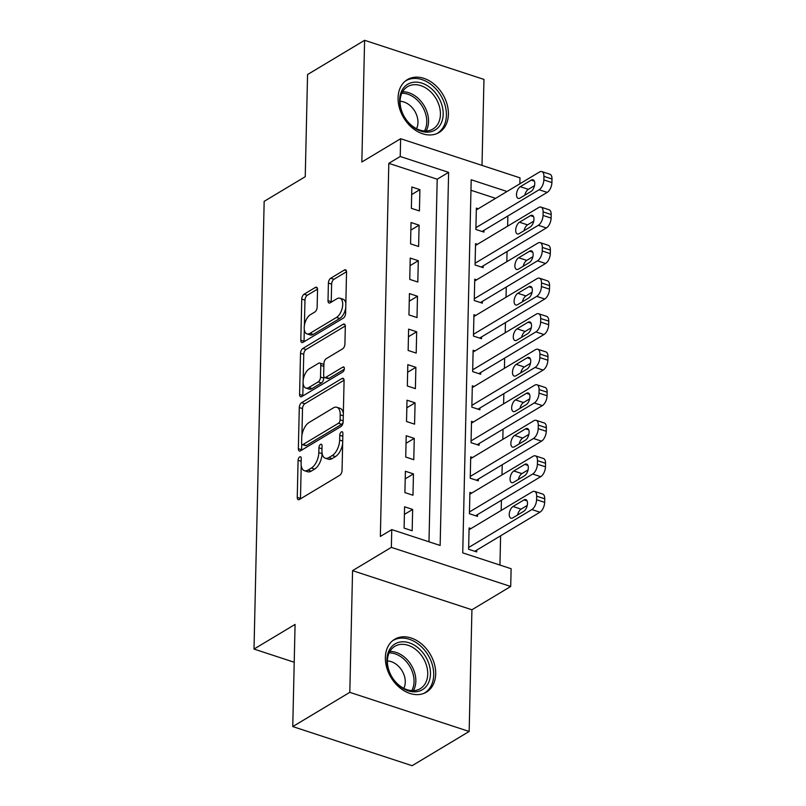 <?xml version="1.0" encoding="UTF-8"?>
<svg xmlns="http://www.w3.org/2000/svg" width="806" height="806" viewBox="0 0 806 806"><rect width="100%" height="100%" fill="white"/><g stroke="black" fill="none" stroke-linecap="round" stroke-linejoin="round"><path stroke-width="1.21" d="M299.721 456.901A2.72 1.39 -71.9 0 0 298.089 460.276L297.253 497.342A3.879 1.985 -71.9 0 0 298.28 499.68A3.879 1.985 -71.9 0 0 299.409 499.488L339.729 475.288A3.879 1.985 -71.9 0 0 342.046 470.462L342.893 433.406A2.72 1.39 -71.9 0 0 342.167 431.764A2.72 1.39 -71.9 0 0 341.371 431.905A2.72 1.39 -71.9 0 0 339.749 435.28L339.648 440.076A12.412 6.357 -71.9 0 1 332.223 455.541L328.868 457.556A12.412 6.357 -71.9 0 1 325.251 458.191A12.412 6.357 -71.9 0 1 321.947 450.695L322.057 445.899A2.72 1.39 -71.9 0 0 321.332 444.257A2.72 1.39 -71.9 0 0 320.546 444.398A2.72 1.39 -71.9 0 0 318.924 447.783L318.813 452.579A12.412 6.357 -71.9 0 1 311.398 468.044L308.033 470.059A12.412 6.357 -71.9 0 1 304.416 470.694A12.412 6.357 -71.9 0 1 301.122 463.198L301.232 458.402A2.72 1.39 -71.9 0 0 300.507 456.76A2.72 1.39 -71.9 0 0 299.721 456.901M398.073 97.808A30.83 22.79 59 0 0 412.128 127.771A30.83 22.79 59 0 0 439.099 132.486A30.83 22.79 59 0 0 448.398 114.301A30.83 22.79 59 0 0 434.343 84.338A30.83 22.79 59 0 0 407.373 79.623A30.83 22.79 59 0 0 398.073 97.808M385.369 657.464A30.83 22.79 59 0 0 399.423 687.427A30.83 22.79 59 0 0 426.394 692.153A30.83 22.79 59 0 0 435.693 673.967A30.83 22.79 59 0 0 421.639 643.994A30.83 22.79 59 0 0 394.668 639.279A30.83 22.79 59 0 0 385.369 657.464M317.544 289.576A3.879 1.985 -71.9 0 0 316.506 287.238A3.879 1.985 -71.9 0 0 315.378 287.43L304.074 294.22A3.879 1.985 -71.9 0 0 301.756 299.056L300.819 340.213A3.879 1.985 -71.9 0 0 301.847 342.55A3.879 1.985 -71.9 0 0 302.975 342.359L343.296 318.158A3.879 1.985 -71.9 0 0 345.613 313.333L346.55 272.176A3.879 1.985 -71.9 0 0 345.512 269.829A3.879 1.985 -71.9 0 0 344.384 270.03L330.722 278.231A3.879 1.985 -71.9 0 0 328.405 283.057L328.002 300.678A3.879 1.985 -71.9 0 0 329.039 303.016A3.879 1.985 -71.9 0 0 330.168 302.814L336.938 298.754A10.377 5.31 -71.9 0 1 339.961 298.22A10.377 5.31 -71.9 0 1 342.449 307.076A10.377 5.31 -71.9 0 1 336.515 317.413L309.978 333.341A10.377 5.31 -71.9 0 1 306.955 333.865A10.377 5.31 -71.9 0 1 304.466 325.009A10.377 5.31 -71.9 0 1 310.401 314.683L314.824 312.023A3.879 1.985 -71.9 0 0 317.141 307.187L317.544 289.576M428.983 541.803L437.205 179.204L388.814 163.336L400.229 156.495L400.632 138.723L519.991 177.844L519.85 183.798M292.759 726.579L349.804 692.344L469.163 731.465L412.118 765.7L292.759 726.579L295.077 624.418L254.011 649.062L264.166 201.339L305.242 176.695L307.56 74.535L364.604 40.3L361.844 162.006L400.632 138.723M469.163 731.465L471.923 609.769L352.565 570.648L349.804 692.344M352.565 570.648L391.353 547.365L391.756 529.602L440.147 545.461L448.62 172.353L400.229 156.495M388.814 163.336L380.351 536.443L391.756 529.602M301.605 402.698A3.879 1.985 -71.9 0 0 299.288 407.524L298.361 448.68A3.879 1.985 -71.9 0 0 299.389 451.028A3.879 1.985 -71.9 0 0 300.517 450.826L340.837 426.636A3.879 1.985 -71.9 0 0 343.155 421.8L344.081 380.644A3.879 1.985 -71.9 0 0 343.054 378.306A3.879 1.985 -71.9 0 0 341.925 378.508L301.605 402.698L304.839 403.756A3.879 1.985 -71.9 0 0 302.512 408.582L301.907 435.472M299.59 394.446L300.517 353.29A3.879 1.985 -71.9 0 1 302.844 348.454L343.155 324.264A3.879 1.985 -71.9 0 1 344.283 324.072A3.879 1.985 -71.9 0 1 345.321 326.41L344.918 344.021A3.879 1.985 -71.9 0 1 342.6 348.857L326.249 358.67A3.879 1.985 -71.9 0 0 323.931 363.496L323.659 375.183A3.879 1.985 -71.9 0 0 324.697 377.53A3.879 1.985 -71.9 0 0 325.825 377.329L342.842 367.113A2.72 1.39 -71.9 0 1 343.638 366.972A2.72 1.39 -71.9 0 1 344.293 369.289A2.72 1.39 -71.9 0 1 342.731 371.999L301.746 396.592A3.879 1.985 -71.9 0 1 300.618 396.794A3.879 1.985 -71.9 0 1 299.59 394.446L302.814 395.504L303.096 382.91M482.008 165.401L483.963 79.421L364.604 40.3M478.25 208.764L476.356 208.139L475.872 229.468L483.943 232.108L483.983 230.335M477.444 244.299L475.55 243.674L475.066 264.993L483.137 267.642L483.177 265.859M476.638 279.833L474.744 279.208L474.26 300.527L482.331 303.177L482.371 301.394M475.832 315.368L473.938 314.743L473.454 336.062L481.525 338.711L481.565 336.928M475.026 350.902L473.132 350.278L472.648 371.596L480.719 374.246L480.759 372.463M474.22 386.437L472.326 385.812L471.842 407.131L479.913 409.78L479.953 407.997M473.414 421.961L471.52 421.347L471.036 442.665L479.107 445.315L479.147 443.532M472.608 457.496L470.714 456.881L470.23 478.2L478.301 480.85L478.341 479.066M471.802 493.03L469.908 492.416L469.424 513.734L477.495 516.374L477.535 514.601M404.582 506.803L404.098 528.121L412.168 530.761L412.652 509.442L404.582 506.803M405.398 471.268L404.904 492.587L412.974 495.237L413.458 473.908L405.398 471.268M406.204 435.734L405.72 457.052L413.78 459.702L414.264 438.373L406.204 435.734M407.01 400.199L406.526 421.518L414.586 424.168L415.07 402.839L407.01 400.199M407.816 364.665L407.332 385.983L415.392 388.633L415.876 367.314L407.816 364.665M408.622 329.13L408.138 350.449L416.198 353.099L416.682 331.78L408.622 329.13M409.428 293.596L408.944 314.914L417.004 317.564L417.488 296.245L409.428 293.596M410.234 258.061L409.75 279.38L417.81 282.029L418.294 260.711L410.234 258.061M411.04 222.527L410.556 243.855L418.616 246.495L419.1 225.176L411.04 222.527M419.422 210.96L419.906 189.642L411.846 186.992L411.362 208.321L419.422 210.96M499.952 565.056L500.607 535.799M501.191 510.45L501.423 500.264M501.997 474.915L502.229 464.74M502.803 439.381L503.035 429.205M503.609 403.846L503.841 393.671M504.415 368.312L504.647 358.136M505.221 332.777L505.453 322.601M506.027 297.243L506.259 287.067M506.833 261.708L507.065 251.532M507.639 226.174L507.871 215.998M495.609 198.347L470.956 190.266M470.996 528.565L469.102 527.95L468.618 549.269L476.689 551.909L476.729 550.135M254.011 649.062L294.22 662.25M507.024 191.496L471.198 179.758L462.735 552.866L511.115 568.724L510.712 586.486L391.353 547.365M471.923 609.769L510.712 586.486M437.205 179.204L448.62 172.353M412.652 509.442L404.411 514.389M413.458 473.908L405.216 478.855M414.264 438.373L406.023 443.32M415.07 402.839L406.829 407.786M415.876 367.314L407.645 372.251M416.682 331.78L408.451 336.717M417.488 296.245L409.257 301.182M418.294 260.711L410.063 265.648M419.1 225.176L410.869 230.113M419.906 189.642L411.675 194.578M304.416 470.694L307.65 471.752A12.412 6.357 -71.9 0 0 311.257 471.117L308.033 470.059M322.057 452.942L322.037 453.637A12.412 6.357 -71.9 0 1 314.622 469.102L311.257 471.117M325.251 458.191L328.475 459.249A12.412 6.357 -71.9 0 0 332.092 458.614L328.868 457.556M342.661 443.572A12.412 6.357 -71.9 0 1 335.447 456.599L332.092 458.614M301.222 465.435L300.477 498.4A3.879 1.985 -71.9 0 0 300.487 498.843M344.081 380.2L304.839 403.756M301.716 443.945L301.585 449.738A3.879 1.985 -71.9 0 0 301.595 450.181M301.575 442.968A2.72 1.39 -71.9 0 0 302.3 444.61A2.72 1.39 -71.9 0 0 303.096 444.469L338.48 423.231A2.72 1.39 -71.9 0 0 340.102 419.845L340.213 414.788A12.412 6.357 -71.9 0 0 336.918 407.292A12.412 6.357 -71.9 0 0 333.301 407.927L309.111 422.445A12.412 6.357 -71.9 0 0 301.696 437.91L301.575 442.968M302.3 444.61L305.524 445.658A2.72 1.39 -71.9 0 0 306.32 445.527L303.096 444.469M343.134 422.102A2.72 1.39 -71.9 0 1 341.704 424.288L306.32 445.527M343.336 413.609A12.412 6.357 -71.9 0 0 340.142 408.35L336.918 407.292M303.147 380.573L303.751 354.348L300.517 353.29M345.311 325.967L306.068 349.512A3.879 1.985 -71.9 0 0 303.751 354.348M324.697 377.53L327.921 378.578A3.879 1.985 -71.9 0 0 329.05 378.387L344.293 369.239M309.282 368.846A10.377 5.31 -71.9 0 0 303.348 379.183A10.377 5.31 -71.9 0 0 305.837 388.039A10.377 5.31 -71.9 0 0 308.859 387.505L318.209 381.893A3.879 1.985 -71.9 0 0 320.526 377.067L320.788 365.38A3.879 1.985 -71.9 0 0 319.76 363.043A3.879 1.985 -71.9 0 0 318.632 363.234L309.282 368.846M305.837 388.039L309.061 389.096A10.377 5.31 -71.9 0 0 312.083 388.563L308.859 387.505M323.79 376.382L323.75 378.125A3.879 1.985 -71.9 0 1 321.433 382.951L312.083 388.563M323.891 365.239A3.879 1.985 -71.9 0 0 322.984 364.1L319.76 363.043M306.955 333.865L310.179 334.923A10.377 5.31 -71.9 0 0 313.202 334.399L309.978 333.341M345.744 307.771A10.377 5.31 -71.9 0 1 339.739 318.471L313.202 334.399M345.834 303.499A10.377 5.31 -71.9 0 0 343.185 299.278L339.961 298.22M346.54 271.733L333.946 279.289A3.879 1.985 -71.9 0 0 331.629 284.115L331.236 301.726A3.879 1.985 -71.9 0 0 331.236 302.169M304.305 329.644L304.043 341.27A3.879 1.985 -71.9 0 0 304.053 341.714M317.534 289.132L307.298 295.278A3.879 1.985 -71.9 0 0 304.98 300.114L304.406 325.372M474.794 551.294L539.929 512.213A7.909 4.05 108.1 0 0 544.655 502.36L544.735 498.813A7.909 4.05 108.1 0 0 542.64 494.038L534.569 491.398A7.909 4.05 -71.9 0 0 532.272 491.801L469.062 529.723M534.569 491.398A7.909 4.05 -71.9 0 1 536.675 496.164L536.595 499.72A7.909 4.05 -71.9 0 1 531.869 509.563L468.659 547.496M527.255 505.443L521.099 509.14A6.327 3.234 -71.9 0 0 517.563 514.994M523.981 499.922L513.029 506.5A6.327 3.234 -71.9 0 0 509.412 512.797A6.327 3.234 -71.9 0 0 510.933 518.187A6.327 3.234 -71.9 0 0 512.767 517.865L523.729 511.296A6.327 3.234 -71.9 0 0 527.346 504.999A6.327 3.234 -71.9 0 0 525.824 499.599A6.327 3.234 -71.9 0 0 523.981 499.922L527.114 500.949M430.485 673.947A26.679 19.727 -121 0 1 408.158 690.792A26.679 19.727 -121 0 1 386.93 659.671A26.679 19.727 -121 0 1 409.247 642.825A26.679 19.727 -121 0 1 430.485 673.947M387.404 660.89A24.704 18.266 59 0 0 398.668 684.899A24.704 18.266 59 0 0 420.279 688.677A24.704 18.266 59 0 0 427.724 674.108A24.704 18.266 59 0 0 416.47 650.089A24.704 18.266 59 0 0 394.859 646.311A24.704 18.266 59 0 0 387.404 660.89M403.816 688.344A17.591 13.007 59 0 0 405.267 682.198A17.591 13.007 59 0 0 387.404 660.991M424.037 693.321A30.628 22.649 59 0 0 424.47 693.069A30.628 22.649 59 0 0 433.709 675.005A30.628 22.649 59 0 0 419.745 645.233A30.628 22.649 59 0 0 392.945 640.548A30.628 22.649 59 0 0 392.522 640.81M431.825 131.489A26.679 19.727 -121 0 1 402.275 112.961A26.679 19.727 -121 0 1 410.989 82.806A26.679 19.727 -121 0 1 440.539 101.334A26.679 19.727 -121 0 1 431.825 131.489M410.627 85.295A24.704 18.266 59 0 0 407.554 86.655A24.704 18.266 59 0 0 403.514 115.258A24.704 18.266 59 0 0 429.91 130.371A24.704 18.266 59 0 0 432.973 129.01A24.704 18.266 59 0 0 437.023 100.418A24.704 18.266 59 0 0 410.627 85.295M436.741 133.665A30.628 22.649 59 0 0 437.164 133.413A30.628 22.649 59 0 0 442.182 97.949A30.628 22.649 59 0 0 409.448 79.2A30.628 22.649 59 0 0 405.65 80.882A30.628 22.649 59 0 0 405.227 81.144M416.511 128.688A17.591 13.007 59 0 0 414.758 111.137A17.591 13.007 59 0 0 400.098 101.334M475.6 515.759L540.735 476.678A7.909 4.05 108.1 0 0 545.461 466.825L545.541 463.279A7.909 4.05 108.1 0 0 543.446 458.503L535.375 455.864A7.909 4.05 -71.9 0 0 533.078 456.267L469.868 494.189M535.375 455.864A7.909 4.05 -71.9 0 1 537.481 460.629L537.4 464.185A7.909 4.05 -71.9 0 1 532.675 474.029L469.465 511.961M528.061 469.908L521.905 473.606A6.327 3.234 -71.9 0 0 518.369 479.459M524.787 464.387L513.835 470.966A6.327 3.234 -71.9 0 0 510.218 477.263A6.327 3.234 -71.9 0 0 511.739 482.663A6.327 3.234 -71.9 0 0 513.573 482.331L524.535 475.762A6.327 3.234 -71.9 0 0 528.152 469.465A6.327 3.234 -71.9 0 0 526.63 464.065A6.327 3.234 -71.9 0 0 524.787 464.387L527.92 465.415M476.406 480.225L541.541 441.144A7.909 4.05 108.1 0 0 546.267 431.301L546.347 427.744A7.909 4.05 108.1 0 0 544.252 422.969L536.181 420.329A7.909 4.05 -71.9 0 0 533.884 420.732L470.674 458.654M536.181 420.329A7.909 4.05 -71.9 0 1 538.287 425.094L538.207 428.651A7.909 4.05 -71.9 0 1 533.481 438.494L470.271 476.427M528.867 434.384L522.711 438.071A6.327 3.234 -71.9 0 0 519.185 443.925M525.593 428.863L514.641 435.431A6.327 3.234 -71.9 0 0 511.024 441.728A6.327 3.234 -71.9 0 0 512.545 447.129A6.327 3.234 -71.9 0 0 514.389 446.796L525.341 440.227A6.327 3.234 -71.9 0 0 528.958 433.93A6.327 3.234 -71.9 0 0 527.436 428.53A6.327 3.234 -71.9 0 0 525.593 428.863L528.726 429.88M477.212 444.69L542.347 405.609A7.909 4.05 108.1 0 0 547.072 395.766L547.153 392.21A7.909 4.05 108.1 0 0 545.058 387.434L536.987 384.794A7.909 4.05 -71.9 0 0 534.69 385.197L471.48 423.12M536.987 384.794A7.909 4.05 -71.9 0 1 539.093 389.57L539.013 393.116A7.909 4.05 -71.9 0 1 534.287 402.96L471.077 440.892M529.673 398.849L523.517 402.537A6.327 3.234 -71.9 0 0 519.991 408.39M526.399 393.328L515.447 399.897A6.327 3.234 -71.9 0 0 511.83 406.194A6.327 3.234 -71.9 0 0 513.351 411.594A6.327 3.234 -71.9 0 0 515.195 411.272L526.147 404.693A6.327 3.234 -71.9 0 0 529.764 398.396A6.327 3.234 -71.9 0 0 528.242 392.996A6.327 3.234 -71.9 0 0 526.399 393.328L529.532 394.346M478.018 409.156L543.153 370.075A7.909 4.05 108.1 0 0 547.879 360.232L547.959 356.675A7.909 4.05 108.1 0 0 545.864 351.9L537.793 349.26A7.909 4.05 -71.9 0 0 535.496 349.663L472.286 387.585M537.793 349.26A7.909 4.05 -71.9 0 1 539.899 354.036L539.818 357.582A7.909 4.05 -71.9 0 1 535.093 367.425L471.883 405.358M530.479 363.315L524.323 367.002A6.327 3.234 -71.9 0 0 520.797 372.856M527.205 357.793L516.253 364.362A6.327 3.234 -71.9 0 0 512.636 370.659A6.327 3.234 -71.9 0 0 514.157 376.059A6.327 3.234 -71.9 0 0 516.001 375.737L526.953 369.158A6.327 3.234 -71.9 0 0 530.57 362.861A6.327 3.234 -71.9 0 0 529.048 357.471A6.327 3.234 -71.9 0 0 527.205 357.793L530.338 358.821M478.824 373.621L543.959 334.54A7.909 4.05 108.1 0 0 548.685 324.697L548.765 321.141A7.909 4.05 108.1 0 0 546.67 316.365L538.599 313.725A7.909 4.05 -71.9 0 0 536.302 314.128L473.092 352.051M538.599 313.725A7.909 4.05 -71.9 0 1 540.705 318.501L540.625 322.047A7.909 4.05 -71.9 0 1 535.899 331.891L472.689 369.823M531.285 327.78L525.129 331.468A6.327 3.234 -71.9 0 0 521.603 337.321M528.011 322.259L517.059 328.828A6.327 3.234 -71.9 0 0 513.442 335.125A6.327 3.234 -71.9 0 0 514.963 340.525A6.327 3.234 -71.9 0 0 516.807 340.203L527.759 333.624A6.327 3.234 -71.9 0 0 531.376 327.327A6.327 3.234 -71.9 0 0 529.854 321.937A6.327 3.234 -71.9 0 0 528.011 322.259L531.144 323.287M479.63 338.087L544.765 299.006A7.909 4.05 108.1 0 0 549.49 289.163L549.571 285.606A7.909 4.05 108.1 0 0 547.476 280.831L539.405 278.191A7.909 4.05 -71.9 0 0 537.108 278.594L473.898 316.526M539.405 278.191A7.909 4.05 -71.9 0 1 541.511 282.966L541.431 286.513A7.909 4.05 -71.9 0 1 536.705 296.366L473.495 334.289M532.091 292.246L525.935 295.933A6.327 3.234 -71.9 0 0 522.409 301.787M528.817 286.724L517.865 293.293A6.327 3.234 -71.9 0 0 514.248 299.59A6.327 3.234 -71.9 0 0 515.769 304.99A6.327 3.234 -71.9 0 0 517.613 304.668L528.565 298.089A6.327 3.234 -71.9 0 0 532.182 291.792A6.327 3.234 -71.9 0 0 530.66 286.402A6.327 3.234 -71.9 0 0 528.817 286.724L531.95 287.752M480.436 302.552L545.571 263.471A7.909 4.05 108.1 0 0 550.297 253.628L550.377 250.072A7.909 4.05 108.1 0 0 548.282 245.296L540.211 242.656A7.909 4.05 -71.9 0 0 537.914 243.059L474.704 280.992M540.211 242.656A7.909 4.05 -71.9 0 1 542.317 247.432L542.237 250.978A7.909 4.05 -71.9 0 1 537.511 260.832L474.301 298.754M532.897 256.711L526.741 260.398A6.327 3.234 -71.9 0 0 523.215 266.252M529.623 251.19L518.671 257.759A6.327 3.234 -71.9 0 0 515.054 264.056A6.327 3.234 -71.9 0 0 516.575 269.456A6.327 3.234 -71.9 0 0 518.419 269.133L529.371 262.555A6.327 3.234 -71.9 0 0 532.988 256.258A6.327 3.234 -71.9 0 0 531.466 250.868A6.327 3.234 -71.9 0 0 529.623 251.19L532.756 252.218M481.242 267.018L546.377 227.937A7.909 4.05 108.1 0 0 551.103 218.094L551.183 214.537A7.909 4.05 108.1 0 0 549.087 209.762L541.017 207.122A7.909 4.05 -71.9 0 0 538.72 207.525L475.51 245.457M541.017 207.122A7.909 4.05 -71.9 0 1 543.123 211.897L543.043 215.444A7.909 4.05 -71.9 0 1 538.317 225.297L475.107 263.219M533.703 221.176L527.547 224.874A6.327 3.234 -71.9 0 0 524.021 230.718M530.429 215.655L519.477 222.224A6.327 3.234 -71.9 0 0 515.86 228.521A6.327 3.234 -71.9 0 0 517.381 233.921A6.327 3.234 -71.9 0 0 519.225 233.599L530.177 227.02A6.327 3.234 -71.9 0 0 533.794 220.723A6.327 3.234 -71.9 0 0 532.272 215.333A6.327 3.234 -71.9 0 0 530.429 215.655L533.562 216.683M482.048 231.483L547.183 192.402A7.909 4.05 108.1 0 0 551.909 182.559L551.989 179.003A7.909 4.05 108.1 0 0 549.894 174.227L541.823 171.587A7.909 4.05 -71.9 0 0 539.526 171.99L476.316 209.923M541.823 171.587A7.909 4.05 -71.9 0 1 543.929 176.363L543.848 179.919A7.909 4.05 -71.9 0 1 539.123 189.763L475.913 227.685M534.509 185.642L528.353 189.339A6.327 3.234 -71.9 0 0 524.827 195.183M531.245 180.121L520.283 186.69A6.327 3.234 -71.9 0 0 516.666 192.987A6.327 3.234 -71.9 0 0 518.187 198.387A6.327 3.234 -71.9 0 0 520.031 198.064L530.983 191.496A6.327 3.234 -71.9 0 0 534.6 185.189A6.327 3.234 -71.9 0 0 533.078 179.798A6.327 3.234 -71.9 0 0 531.245 180.121L534.368 181.149M301.162 461.284L298.089 460.276M342.822 436.288L339.749 435.28M321.997 448.791L318.924 447.783M314.622 469.102L311.398 468.044M322.037 453.637L318.813 452.579M335.447 456.599L332.223 455.541M342.711 441.084L339.648 440.076M300.477 498.4L297.253 497.342M343.85 379.132L341.925 378.508M301.585 449.738L298.361 448.68M302.512 408.582L299.288 407.524M341.704 424.288L338.48 423.231M343.175 420.853L340.102 419.845M343.285 415.795L340.213 414.788M306.068 349.512L302.844 348.454M345.079 324.899L343.155 324.264M329.05 378.387L325.825 377.329M344.192 367.556L342.842 367.113M321.433 382.951L318.209 381.893M323.75 378.125L320.526 377.067M323.861 366.387L320.788 365.38M339.739 318.471L336.515 317.413M331.236 301.726L328.002 300.678M331.629 284.115L328.405 283.057M333.946 279.289L330.722 278.231M346.308 270.655L344.384 270.03M304.043 341.27L300.819 340.213M304.98 300.114L301.756 299.056M307.298 295.278L304.074 294.22M317.302 288.064L315.378 287.43M531.869 509.563L539.929 512.213M536.595 499.72L544.655 502.36M536.675 496.164L544.735 498.813M521.099 509.14L513.029 506.5M389.862 651.47A24.704 18.266 -121 0 1 415.836 681.241A24.704 18.266 -121 0 1 413.377 690.661M411.765 690.631A23.888 17.661 59 0 0 414.052 681.695A23.888 17.661 59 0 0 389.127 652.9M402.567 91.803A24.704 18.266 -121 0 1 424.037 105.576A24.704 18.266 -121 0 1 426.082 130.995M424.47 130.975A23.888 17.661 59 0 0 422.394 106.553A23.888 17.661 59 0 0 401.831 93.234M532.675 474.029L540.735 476.678M537.4 464.185L545.461 466.825M537.481 460.629L545.541 463.279M521.905 473.606L513.835 470.966M533.481 438.494L541.541 441.144M538.207 428.651L546.267 431.301M538.287 425.094L546.347 427.744M522.711 438.071L514.641 435.431M534.287 402.96L542.347 405.609M539.013 393.116L547.072 395.766M539.093 389.57L547.153 392.21M523.517 402.537L515.447 399.897M535.093 367.425L543.153 370.075M539.818 357.582L547.879 360.232M539.899 354.036L547.959 356.675M524.323 367.002L516.253 364.362M535.899 331.891L543.959 334.54M540.625 322.047L548.685 324.697M540.705 318.501L548.765 321.141M525.129 331.468L517.059 328.828M536.705 296.366L544.765 299.006M541.431 286.513L549.49 289.163M541.511 282.966L549.571 285.606M525.935 295.933L517.865 293.293M537.511 260.832L545.571 263.471M542.237 250.978L550.297 253.628M542.317 247.432L550.377 250.072M526.741 260.398L518.671 257.759M538.317 225.297L546.377 227.937M543.043 215.444L551.103 218.094M543.123 211.897L551.183 214.537M527.547 224.874L519.477 222.224M539.123 189.763L547.183 192.402M543.848 179.919L551.909 182.559M543.929 176.363L551.989 179.003M528.353 189.339L520.283 186.69"/></g></svg>
